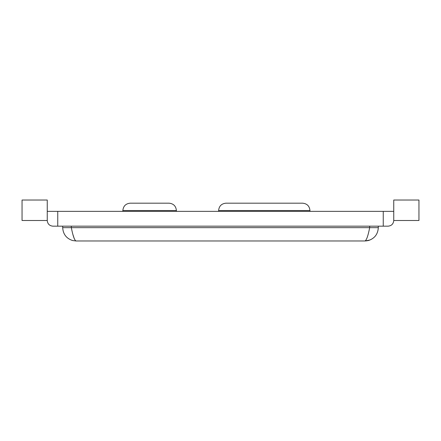 <?xml version="1.0" encoding="UTF-8"?>
<svg xmlns="http://www.w3.org/2000/svg" width="441" height="441" viewBox="0 0 441 441"><rect width="100%" height="100%" fill="white"/><g stroke="black" fill="none" stroke-linecap="round" stroke-linejoin="round"><path stroke-width="0.66" d="M383.251 211.366L47.248 211.366L47.248 200.027L22.05 200.027L22.05 220.5L47.248 220.5C47.595 223.94 49.48 225.825 52.92 226.172L388.08 226.172C391.52 225.825 393.405 223.94 393.752 220.5L418.95 220.5L418.95 200.027L393.752 200.027L393.752 211.366L383.251 211.366L383.251 226.172M47.248 211.366L47.248 220.5M57.749 211.366L57.749 226.172M393.752 211.366L393.752 220.5M378.317 226.172L378.317 227.65L62.683 227.65C63.096 234.188 66.393 238.482 72.572 240.527L76.012 240.973C74.452 240.185 72.892 235.742 71.332 227.65L71.332 226.172M62.683 226.172L62.683 227.65C63.096 234.188 66.393 238.482 72.572 240.527L76.012 240.973L364.988 240.973L370.005 239.998M74.386 239.039L73.041 234.888M369.668 226.172L369.668 227.65C368.108 235.742 366.548 240.185 364.988 240.973L370.027 239.987M122.852 211.366L122.852 210.544L176.4 210.544L176.4 211.366M218.609 211.366L218.609 210.544L309.962 210.544L309.962 211.366M169.03 203.174C173.495 203.621 175.953 206.079 176.4 210.544C175.953 206.079 173.495 203.621 169.03 203.174L130.222 203.174C125.751 203.621 123.298 206.079 122.852 210.544C123.298 206.079 125.751 203.621 130.222 203.174M225.979 203.174L302.587 203.174C307.057 203.621 309.516 206.079 309.962 210.544C309.516 206.079 307.057 203.621 302.587 203.174L225.979 203.174C221.514 203.621 219.056 206.079 218.609 210.544C219.056 206.079 221.514 203.621 225.979 203.174M378.317 227.65C377.904 234.188 374.607 238.482 368.428 240.527L365.765 240.951"/></g></svg>
